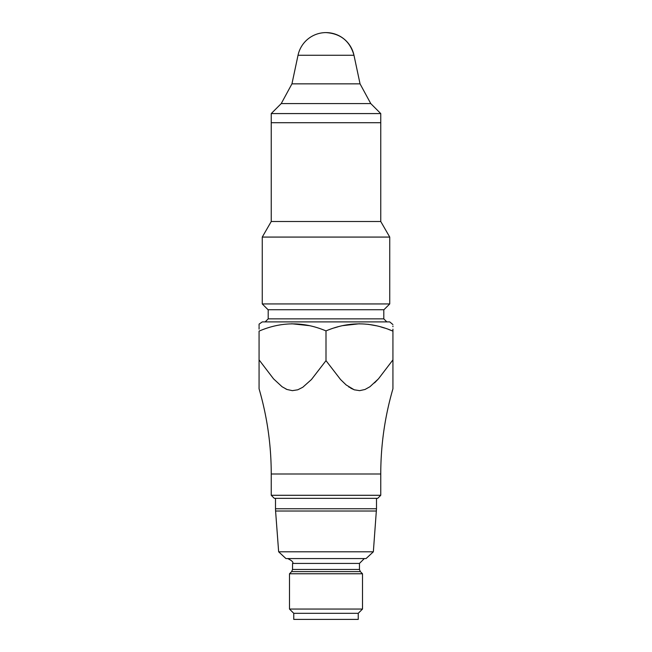 <?xml version="1.0" encoding="UTF-8"?>
<svg xmlns="http://www.w3.org/2000/svg" width="652" height="652" viewBox="0 0 652 652"><rect width="100%" height="100%" fill="white"/><g stroke="black" fill="none" stroke-linecap="round" stroke-linejoin="round"><path stroke-width="0.98" d="M271.46 122.706L380.54 122.706M377.712 498.332L274.288 498.332L271.24 495.284L380.76 495.284L377.712 498.332M326 360.637L326 330.906C303.677 321.46 281.371 321.534 259.072 331.118C259.08 321.941 259.08 321.941 259.072 331.118L259.072 388.82L259.072 359.88L259.072 388.82L259.072 359.88L273.547 378.853L282.08 386.742L287.01 389.488L292.381 390.654L297.793 389.79L302.797 387.247L311.444 379.529L326 360.637L340.556 379.529L346.147 384.941L354.207 389.79L359.619 390.654L364.99 389.488L369.92 386.742L378.453 378.853L392.928 359.88L392.928 388.82L392.928 331.118C392.92 321.941 392.92 321.941 392.928 331.118L388.641 329.456M378.649 378.625L374.541 382.895M354.492 389.888L350.637 388.136M349.39 387.369L348.828 386.995M286.66 389.342L285.853 388.983M259.072 324.125L262.283 321.892L389.717 321.892L392.92 324.557M326 330.906C348.323 321.46 370.629 321.534 392.928 331.118L392.92 329.138M392.92 326.041L392.92 326.733M384.623 328.07L380.703 326.88M376.465 325.796L367.989 324.288M359.488 323.759L342.479 325.666M338.152 326.75L334.329 327.883M309.521 325.666L291.705 323.767M259.08 329.138L259.08 326.733M259.08 326.041L259.08 324.541M383.8 318.852L268.2 318.852L268.2 309.724L383.8 309.724L383.8 318.852L386.84 321.892M268.2 309.724L383.947 309.724L389.741 303.93L262.259 303.93L262.259 237.075L389.741 237.075L389.741 303.93M386.612 303.946L262.259 303.93M380.76 122.78L380.76 221.509L271.24 221.509L271.24 122.78M271.24 221.509L262.259 237.075M358.241 613.312L293.759 613.312L293.759 619.4L358.241 619.4L358.241 613.312L362.504 609.058L289.496 609.058L289.496 573.768L362.504 573.768L362.504 609.058M373.351 551.804L278.648 551.804L285.926 558.56L366.074 558.56L373.351 551.804L376.497 508.747L275.503 508.747L275.503 498.332M364.329 558.56L359.464 563.426L359.464 569.465L292.536 569.465L291.648 571.617L289.496 573.768M298.029 55.249L353.971 55.249C349.961 41.133 340.637 33.586 326 32.6A28.598 28.598 0 0 0 298.029 55.249L291.949 83.847L281.232 103.586L271.24 113.578L380.76 113.578L370.768 103.586L360.051 83.847L291.949 83.847M271.24 113.578L271.24 122.706L380.76 122.706L380.76 113.578M259.072 388.82C267.165 416.636 271.224 445.023 271.24 473.996L380.76 473.996L380.76 495.284M292.536 569.465L292.536 563.426L359.464 563.426M362.504 573.768L360.352 571.617L291.648 571.617M278.648 551.804L275.584 511.021L376.416 511.021M281.232 103.586L370.768 103.586M392.928 388.82C384.835 416.636 380.776 445.023 380.76 473.996M268.2 318.852L265.16 321.892M268.053 309.724L262.267 303.946M380.76 221.509L389.741 237.075M376.497 508.747L376.497 498.332M293.759 613.312L289.496 609.058M360.352 571.617L359.464 569.465M292.536 563.426C293.71 562.334 292.088 560.712 287.671 558.56M275.584 511.021L275.503 508.747M326 32.6A28.598 28.598 0 0 1 353.971 55.249L360.051 83.847M271.24 473.996L271.24 495.284"/></g></svg>
